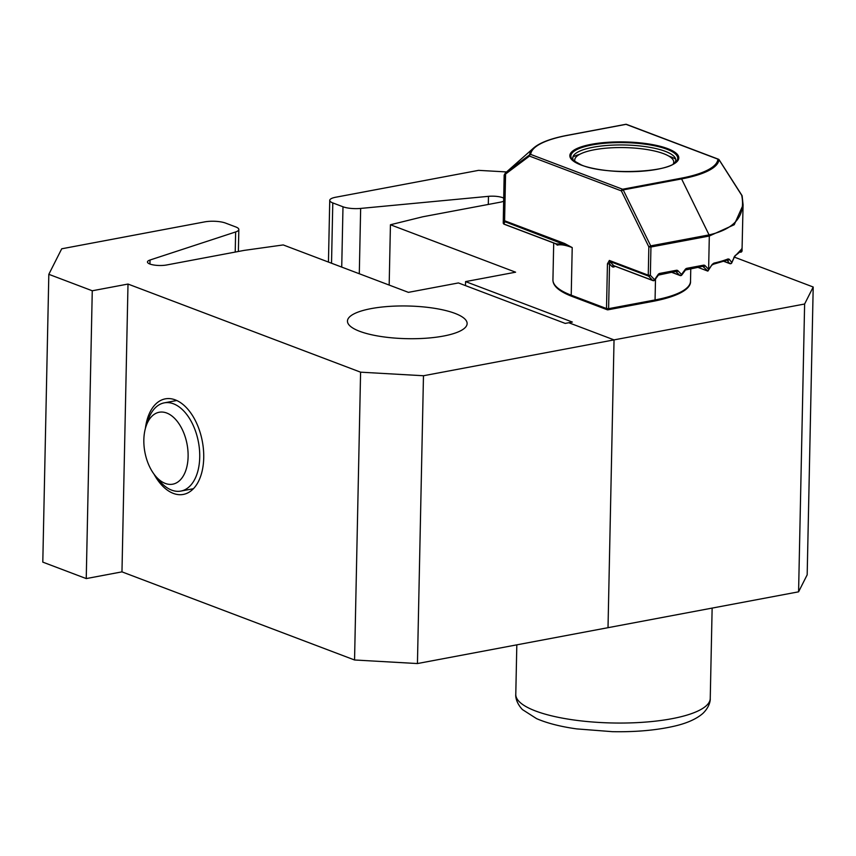 <?xml version="1.0" encoding="UTF-8"?>
<svg xmlns="http://www.w3.org/2000/svg" width="856" height="856" viewBox="0 0 856 856"><rect width="100%" height="100%" fill="white"/><g stroke="black" fill="none" stroke-linecap="round" stroke-linejoin="round"><path stroke-width="1.28" d="M503.681 198.132A11.973 3.264 1.2 0 0 488.476 196.334L360.654 208.425A14.959 4.087 -178.8 0 1 342.989 206.778L332.791 202.915A14.959 4.087 -178.8 0 1 329.742 200.368A14.959 4.087 -178.8 0 1 335.648 197.244L478.579 170.355L506.581 171.938M734.245 257.089L813.2 287.006L804.619 304.019L614.041 339.885L568.791 322.733L572.364 322.059L465.578 281.603L515.601 272.187L390.432 224.754L422.821 216.771L500.321 202.187A11.973 3.264 1.2 0 0 503.617 201.203M804.619 304.019L798.584 591.828L807.176 574.815L813.2 287.006M48.824 274.316L92.266 290.773L128.004 284.053L360.59 372.178L423.474 375.741L614.041 339.885L568.791 322.733L565.217 323.408L458.431 282.94L408.408 292.356L283.229 244.934L244.163 250.391L166.663 264.975A11.973 3.264 -178.8 0 1 154.069 265.05A11.973 3.264 -178.8 0 1 147.457 261.979A11.973 3.264 -178.8 0 1 150.014 260.021L235.635 231.955A14.959 4.087 1.2 0 0 238.835 229.504A14.959 4.087 1.2 0 0 235.796 226.958L225.588 223.095A14.959 4.087 1.2 0 0 204.627 221.897L61.707 248.796L48.824 274.316L42.8 562.125L86.242 578.581L121.969 571.862L354.555 659.987L417.439 663.55L608.017 627.683L614.041 339.885L608.017 627.683L798.584 591.828M465.493 285.626L465.578 281.603M389.17 285.069L390.432 224.754M572.921 156.958A57.609 15.729 -178.8 0 1 579.983 154.187M668.718 156.038A57.609 15.729 -178.8 0 1 669.991 156.509A57.609 15.729 -178.8 0 1 675.662 159.109M674.421 163.229A51.52 14.071 1.2 0 0 673.897 156.252A51.52 14.071 1.2 0 0 665.273 151.33A51.52 14.071 1.2 0 0 614.854 145.039A51.52 14.071 1.2 0 0 574.793 154.176A51.52 14.071 1.2 0 0 573.98 161.121M504.591 224.293A1.498 1.145 -69.2 0 1 504.195 224.24L555.833 243.81L564.939 244.441A1.498 1.145 -69.2 0 1 564.607 243.489L572.215 247.577C565.495 245.041 560.53 244.228 557.342 245.148L555.469 243.66M654.337 280.072L658.082 274.573A2.996 2.279 110.8 0 1 659.783 273.406L676.368 270.293A2.996 2.279 110.8 0 1 678.038 270.817L681.515 274.455L685.185 269.469A2.996 2.279 110.8 0 1 686.887 268.313L703.461 265.189A2.996 2.279 110.8 0 1 705.13 265.713L708.618 269.362L709.314 236.021A1.498 0.877 79.3 0 0 709.068 234.897C734.865 229.001 745.747 215.808 741.724 195.318A1.498 1.156 -12.3 0 1 742.163 196.206L743.072 204.937L734.223 224.732L709.314 236.021L650.945 246.999A1.498 0.877 79.3 0 0 650.71 245.875L648.848 246.881L621.37 190.899A1.498 1.145 110.8 0 1 622.59 189.24A1.498 0.877 79.3 0 1 623.222 189.904L650.71 245.875L709.068 234.897L681.59 178.915L623.222 189.904L621.37 190.899L529.49 156.092A1.498 1.145 110.8 0 1 530.709 154.422L622.59 189.24L680.959 178.251A93.646 25.573 1.2 0 0 717.917 159.163L626.036 124.345L567.678 135.334A93.646 25.573 1.2 0 0 530.709 154.422A1.498 1.445 4.5 0 0 529.65 154.818A94.695 25.862 -178.8 0 1 533.673 147.97L505.372 172.998L529.65 154.818A1.498 1.188 59.1 0 0 529.49 156.092L505.575 174.025L504.591 220.752L564.607 243.489M742.013 195.607A1.498 0.642 149.4 0 0 741.97 195.478A1.498 0.642 149.4 0 0 741.724 195.318L718.965 159.612A94.695 25.862 -178.8 0 1 681.59 178.915A1.498 0.877 79.3 0 0 680.959 178.251M697.715 267.286L707.666 271.052L712.267 264.333L707.901 271.074L702.776 266.323M712.524 264.857L713.241 264.269A1.498 0.963 77.3 0 0 713.915 263.134L712.267 264.333M741.574 249.471A1.498 1.434 -6.4 0 0 742.077 248.465L741.852 248.508A1.498 1.434 -161.4 0 1 741.788 248.914L734.544 256.618A1.498 1.327 -121.3 0 0 735.133 255.527L731.72 262.471L729.312 259.272L728.092 258.929A1.498 1.209 68.6 0 1 727.386 260.074L713.241 264.269M742.077 248.465L743.072 204.937M503.382 216.472L503.232 222.828L504.302 220.559A1.498 1.455 41.8 0 0 504.922 221.704L503.863 224.015L556.764 244.056A1.498 1.434 -105.4 0 1 557.342 245.148M553.704 242.997L552.933 279.859A89.773 24.514 1.2 0 0 571.22 295.181L572.215 247.577L504.922 221.704A1.498 1.145 -69.2 0 1 504.591 220.752L505.286 173.832L504.163 175.095L503.232 222.881A1.498 1.038 178.3 0 0 503.242 222.977M503.232 222.828A1.498 1.038 178.3 0 0 503.232 222.881A1.498 1.498 0 0 0 504.195 224.24A1.498 1.145 -69.2 0 1 503.863 224.015A1.498 1.455 9.6 0 1 503.232 222.828M505.286 173.832A1.498 1.466 -127.9 0 1 505.768 172.687A1.498 1.145 49.1 0 0 505.575 174.025L505.286 173.832M615.015 266.227A2.996 2.279 110.8 0 1 611.965 266.484L609.547 263.948L609.675 261.39L613.731 265.649L652.647 280.394A1.498 0.909 -43.7 0 0 654.423 279.559L650.357 275.311A1.498 0.909 -43.7 0 1 648.591 276.135L609.675 261.39A1.498 1.145 110.8 0 1 609.344 260.438L607.45 263.83L609.547 263.948L608.605 308.674L655.065 299.942L655.503 279.045M671.586 272.197L679.75 275.29A1.498 1.145 110.8 0 0 680.081 275.514A1.498 1.498 0 0 0 681.815 275.001L681.515 274.455A1.498 0.909 136.3 0 1 679.75 275.29L675.684 271.427M719.168 159.901A1.498 0.749 144.4 0 0 719.104 159.73A1.498 0.749 144.4 0 0 718.965 159.612A1.498 1.445 4.5 0 0 717.917 159.163A1.498 1.145 110.8 0 1 718.762 159.441M740.012 252.071A1.498 1.455 9.6 0 0 742.024 250.979L742.141 249.727M729.312 259.272A1.498 1.177 143 0 1 727.183 260.203L727.119 260.181M723.834 261.358L729.879 263.648A1.498 1.498 0 0 0 731.773 262.867A1.498 0.663 24.2 0 0 731.72 262.471A1.498 1.209 144.5 0 1 729.547 263.423A1.498 1.145 110.8 0 0 730.371 263.691M733.86 257.57A1.498 0.706 -157.9 0 0 734.138 257.324L734.138 257.324A1.498 0.706 -157.9 0 0 734.106 256.961M575.146 161.945A49.52 13.525 -178.8 0 1 576.837 156.284A49.52 13.525 -178.8 0 1 617.304 147.585A49.52 13.525 -178.8 0 1 665.797 154.572A49.52 13.525 -178.8 0 1 671.778 158.264A49.52 13.525 -178.8 0 1 673.223 163.999M154.497 474.791A36.594 21.454 79.3 0 1 146.044 426.277A36.594 21.454 79.3 0 1 177.449 421.623A36.594 21.454 79.3 0 1 185.174 472.138A36.594 21.454 79.3 0 1 155.375 475.893A36.594 21.454 79.3 0 1 154.497 474.791M146.044 426.277L148.131 420.061A44.887 26.322 79.3 0 1 164.277 402.855A44.887 26.322 79.3 0 1 186.651 414.358A44.887 26.322 79.3 0 1 199.555 460.838A44.887 26.322 79.3 0 1 180.873 491.077A44.887 26.322 79.3 0 1 159.58 480.922L155.375 475.893M145.402 428.375A48.632 28.515 79.3 0 1 165.315 398.853A48.632 28.515 79.3 0 1 203.728 457.789A48.632 28.515 79.3 0 1 183.302 494.426A48.632 28.515 79.3 0 1 154.026 474.171M371.097 308.62A59.845 16.339 1.2 0 0 347.461 321.075A59.845 16.339 1.2 0 0 380.556 336.44A59.845 16.339 1.2 0 0 443.494 336.055A59.845 16.339 1.2 0 0 467.13 323.589A59.845 16.339 1.2 0 0 434.046 308.235A59.845 16.339 1.2 0 0 371.097 308.62M92.266 290.773L86.242 578.581M128.004 284.053L121.969 571.862M360.59 372.178L354.555 659.987M423.474 375.741L417.439 663.55M488.305 204.445L488.476 196.334M359.295 273.749L360.654 208.425M341.726 267.093L342.989 206.778M331.529 263.231L332.791 202.915M675.438 162.426A53.425 14.584 1.2 0 0 666.835 149.212A53.425 14.584 1.2 0 0 600.313 143.712A53.425 14.584 1.2 0 0 573.006 160.286L581.438 164.994C604.925 175.213 667.092 172.687 675.438 162.426M667.691 148.634A54.484 14.873 -178.8 0 1 657.269 169.285A54.484 14.873 -178.8 0 1 580.946 164.951A54.484 14.873 -178.8 0 1 591.357 144.311A54.484 14.873 -178.8 0 1 667.691 148.634M723.973 261.315L729.547 263.423L727.183 260.203M650.945 246.999L650.357 275.311L648.26 275.183L648.848 246.881L650.945 246.999M552.933 279.859C552.848 285.936 559.171 291.436 571.883 296.358A1.498 1.145 110.8 0 1 571.22 295.181L606.508 308.556L607.45 263.83M609.344 260.438L648.26 275.183A1.498 1.145 110.8 0 0 648.591 276.135L652.647 280.394A1.498 1.145 110.8 0 0 653.481 280.65M655.065 299.942A89.773 24.514 1.2 0 0 690.514 281.239C691.07 286.503 684.479 295.02 654.433 301.066A1.498 0.877 -100.7 0 0 655.065 299.942M713.915 263.134A84.787 23.155 1.2 0 0 728.092 258.929M735.133 255.527A84.787 23.155 1.2 0 0 741.852 248.508M654.123 301.034A1.498 0.877 -100.7 0 0 654.433 301.066L607.985 309.808A1.498 0.877 -100.7 0 0 608.605 308.674L606.508 308.556A1.498 1.145 110.8 0 0 607.674 309.776A1.498 0.877 -100.7 0 0 607.985 309.808A1.498 1.498 0 0 1 607.172 309.733L571.883 296.358M611.965 266.484A1.498 0.909 136.3 0 1 613.731 265.649A1.498 1.145 110.8 0 0 614.469 265.927M658.082 274.573L658.382 275.108L675.737 271.416A1.498 0.877 79.3 0 1 675.427 271.384M659.783 273.406A1.498 0.877 79.3 0 1 659.152 274.541M675.823 271.395A1.498 1.145 -69.2 0 1 676.261 271.652A1.498 0.909 136.3 0 0 678.038 270.817M676.368 270.293A1.498 0.877 79.3 0 1 675.737 271.416L675.93 271.427M567.025 135.516A1.498 0.877 79.3 0 1 567.368 135.302A1.498 0.877 79.3 0 1 567.678 135.334M625.458 124.462A1.498 0.877 79.3 0 1 625.725 124.323A1.498 0.877 79.3 0 1 626.036 124.345A1.498 1.145 110.8 0 1 626.538 124.388A1.498 1.498 0 0 0 625.725 124.323L567.368 135.302C551.114 138.405 539.89 142.62 533.673 147.97M671.414 272.229L680.081 275.514A1.498 1.145 110.8 0 0 680.584 275.557M685.185 269.469L685.485 270.014L702.84 266.312A1.498 0.877 79.3 0 1 702.53 266.28M686.887 268.313A1.498 0.877 79.3 0 1 686.255 269.437M702.926 266.291A1.498 1.145 -69.2 0 1 703.365 266.548A1.498 0.909 136.3 0 0 705.13 265.713M703.461 265.189A1.498 0.877 79.3 0 1 702.84 266.312L703.033 266.323M742.024 250.979A1.498 1.498 0 0 1 740.023 252.124L739.98 252.113A1.498 1.145 110.8 0 0 740.461 252.178M515.783 694.387A97.252 26.557 1.2 0 0 531.362 709.271A97.252 26.557 1.2 0 0 640.267 722.453A97.252 26.557 1.2 0 0 710.245 698.464C710.427 699.801 710.02 706.468 702.937 713.369C696.056 719.372 685.656 723.823 671.735 726.733C654.412 730.436 634.638 732.083 612.425 731.677L576.687 728.895C560.498 726.626 547.123 723.202 536.573 718.633L522.449 709.592C515.665 702.391 515.537 695.714 515.783 694.387L516.821 644.846M150.014 260.021L149.928 264.033M235.635 231.955L235.218 252.071M328.447 262.064L329.742 200.368M690.781 268.581L690.514 281.239M614.073 265.874L652.989 280.618A1.498 1.498 0 0 0 654.722 280.105L658.382 275.108M505.372 172.998L504.163 175.095M626.538 124.388L718.409 159.205A1.498 1.498 0 0 1 719.104 159.73L741.97 195.478A1.498 1.498 0 0 1 742.141 195.917L743.083 204.926M681.815 275.001L685.485 270.014M734.544 256.618L731.773 262.867M712.139 608.092L710.245 698.464M682.671 613.634L667.434 616.502M164.277 402.855L176.785 400.501M180.873 491.077L193.392 488.723M238.835 229.504L238.375 251.471"/></g></svg>
